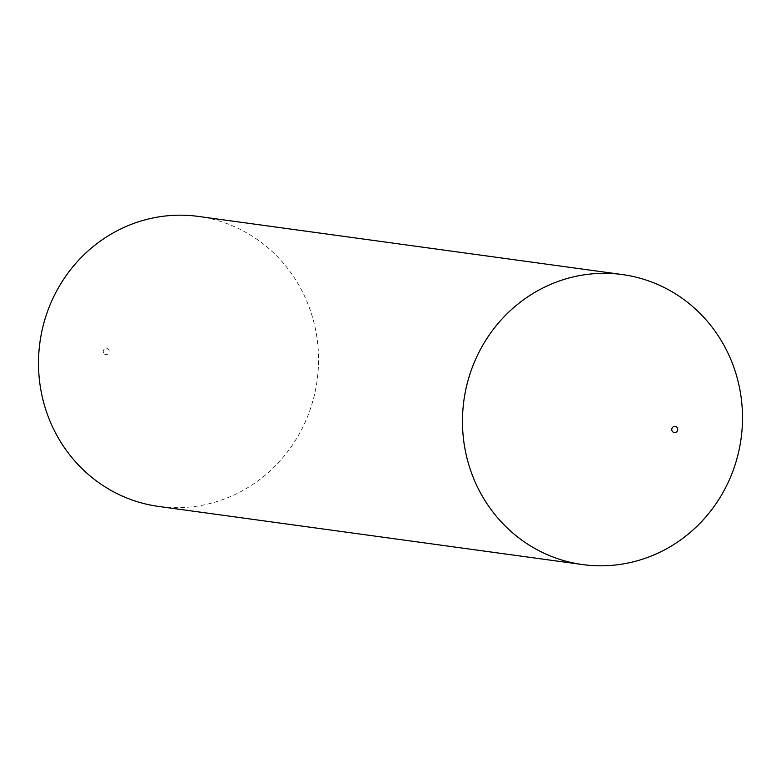 <?xml version="1.0" encoding="UTF-8"?>
<svg xmlns="http://www.w3.org/2000/svg" width="781" height="781" viewBox="0 0 781 781"><rect width="100%" height="100%" fill="white"/><g stroke="black" fill="none" stroke-linecap="round" stroke-linejoin="round"><path stroke-width="0.59" stroke-dasharray="3.9 2.93" d="M103.551 352.924A3.124 2.987 -82.2 0 1 104.937 348.736A3.124 2.987 -82.2 0 1 108.93 350.122A3.124 2.987 -82.2 0 1 107.544 354.31A3.124 2.987 -82.2 0 1 103.551 352.924M198.403 216.425A146.369 139.897 -82.2 0 1 304.434 295.872A146.369 139.897 -82.2 0 1 291.635 446.185A146.369 139.897 -82.2 0 1 158.631 506.439"/><path stroke-width="1.17" d="M677.449 428.076A3.124 2.987 -82.2 0 1 676.063 432.264A3.124 2.987 -82.2 0 1 672.07 430.878A3.124 2.987 -82.2 0 1 673.456 426.69A3.124 2.987 -82.2 0 1 677.449 428.076M728.4 354.008A146.369 139.897 -82.2 0 1 715.601 504.321A146.369 139.897 -82.2 0 1 582.597 564.575A146.369 139.897 -82.2 0 1 476.566 485.128A146.369 139.897 -82.2 0 1 489.365 334.815A146.369 139.897 -82.2 0 1 622.369 274.561A146.369 139.897 -82.2 0 1 728.4 354.008M582.597 564.575L158.631 506.439A146.369 139.897 -82.2 0 1 52.6 426.992A146.369 139.897 -82.2 0 1 65.399 276.679A146.369 139.897 -82.2 0 1 198.403 216.425L622.369 274.561"/></g></svg>
